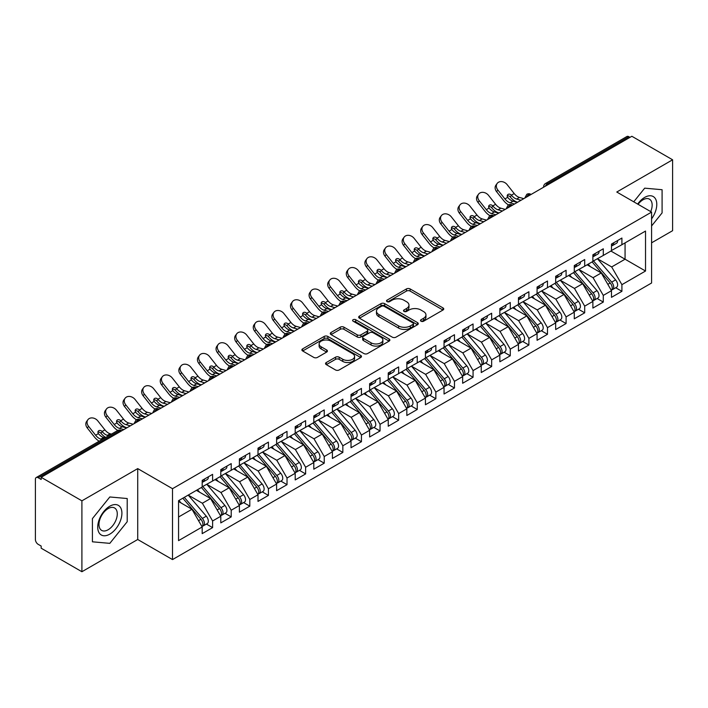 <?xml version="1.0" encoding="UTF-8"?>
<svg xmlns="http://www.w3.org/2000/svg" width="708" height="708" viewBox="0 0 708 708"><rect width="100%" height="100%" fill="white"/><g stroke="black" fill="none" stroke-linecap="round" stroke-linejoin="round"><path stroke-width="1.06" d="M421.03 321.22A1.805 1.044 0 0 0 423.588 321.22L442.987 310.016A2.584 1.487 0 0 0 443.748 308.962A2.584 1.487 0 0 0 442.987 307.909L410.118 288.926A2.584 1.487 0 0 0 406.463 288.926L387.064 300.13A1.805 1.044 0 0 0 386.533 300.865A1.805 1.044 0 0 0 387.064 301.608A1.805 1.044 0 0 0 389.621 301.608L392.126 300.157A8.266 4.77 0 0 1 403.817 300.157L406.56 301.741A8.266 4.77 0 0 1 408.976 305.113A8.266 4.77 0 0 1 406.56 308.484L404.047 309.936A1.805 1.044 0 0 0 403.516 310.67A1.805 1.044 0 0 0 404.047 311.414A1.805 1.044 0 0 0 406.604 311.414L409.109 309.962A8.266 4.77 0 0 1 420.8 309.962L423.543 311.547A8.266 4.77 0 0 1 425.959 314.918A8.266 4.77 0 0 1 423.543 318.29L421.03 319.742A1.805 1.044 0 0 0 420.499 320.476A1.805 1.044 0 0 0 421.03 321.22L421.03 319.742M326.299 362.523A2.584 1.487 0 0 0 325.538 363.576A2.584 1.487 0 0 0 326.299 364.629L335.521 369.957A2.584 1.487 0 0 0 339.167 369.957L360.717 357.513A2.584 1.487 0 0 0 361.478 356.46A2.584 1.487 0 0 0 360.717 355.398L327.848 336.424A2.584 1.487 0 0 0 324.193 336.424L302.652 348.867A2.584 1.487 0 0 0 301.891 349.92A2.584 1.487 0 0 0 302.652 350.973L313.786 357.407A2.584 1.487 0 0 0 317.441 357.407L326.662 352.08A2.584 1.487 0 0 0 327.415 351.026A2.584 1.487 0 0 0 326.662 349.973L321.14 346.787A6.912 3.991 0 0 1 319.113 343.964A6.912 3.991 0 0 1 323.379 340.283A6.912 3.991 0 0 1 330.91 341.141L352.549 353.637A6.912 3.991 0 0 1 354.575 356.46A6.912 3.991 0 0 1 350.31 360.142A6.912 3.991 0 0 1 342.778 359.275L339.167 357.195A2.584 1.487 0 0 0 335.521 357.195L326.299 362.523L326.299 364.629M651.581 242.826L672.6 230.693L672.6 159.796L631.855 136.272L41.17 477.307L41.17 479.458L38.188 477.741A3.947 2.274 -120 0 0 36.214 477.546A3.947 2.274 -120 0 0 35.4 479.351L35.4 539.496A3.947 2.274 -120 0 0 38.188 544.337L41.17 546.054L41.17 548.204L81.907 571.728L137.724 539.496L172.513 559.585L172.513 488.697L137.724 468.608L81.907 500.83L41.17 477.307M672.6 159.796L616.783 192.027L651.581 212.108L172.513 488.697M392.312 337.167A2.584 1.487 0 0 0 395.967 337.167L417.516 324.724A2.584 1.487 0 0 0 418.269 323.671A2.584 1.487 0 0 0 417.516 322.609L384.639 303.635A2.584 1.487 0 0 0 380.993 303.635L359.443 316.078A2.584 1.487 0 0 0 358.682 317.131A2.584 1.487 0 0 0 359.443 318.184L392.312 337.167M353.867 321.609A1.805 1.044 0 0 1 355.699 321.866L355.699 319.715L389.117 339.008A2.584 1.487 0 0 1 389.869 340.061A2.584 1.487 0 0 1 389.117 341.114L367.567 353.558A2.584 1.487 0 0 1 363.912 353.558L331.043 334.583L331.043 332.468A2.584 1.487 0 0 0 330.291 333.53A2.584 1.487 0 0 0 331.043 334.583M331.043 332.468L340.265 327.149A2.584 1.487 0 0 1 343.92 327.149L357.248 334.84A2.584 1.487 0 0 0 360.903 334.84L367.018 331.309A2.584 1.487 0 0 0 367.779 330.255A2.584 1.487 0 0 0 367.018 329.202L353.142 321.193A1.805 1.044 0 0 1 352.611 320.45A1.805 1.044 0 0 1 353.726 319.485A1.805 1.044 0 0 1 355.699 319.715M172.513 559.585L651.581 283.005L651.581 212.108M610.924 251.048L645.528 271.022L645.528 231.065L621.907 244.711L621.907 238.047L611.482 244.065L611.482 250.721L603.296 255.446L603.296 248.791L592.879 254.809L592.879 261.464L584.693 266.19L584.693 259.535L574.276 265.544L574.276 272.208L566.09 276.934L566.09 270.27L555.674 276.288L555.674 282.943L547.488 287.669L547.488 281.014L537.071 287.032L537.071 293.687L528.885 298.413L528.885 291.758L518.46 297.767L518.46 304.431L510.273 309.157L510.273 302.493L499.857 308.511L499.857 315.166L491.671 319.901L491.671 313.237L481.254 319.255L481.254 325.91L473.068 330.636L473.068 323.981L462.651 329.99L462.651 336.654L454.465 341.38L454.465 334.716L444.049 340.734L444.049 347.398L435.863 352.124L435.863 345.46L425.437 351.478L425.437 358.133L417.251 362.859L417.251 356.204L406.834 362.213L406.834 368.877L398.648 373.603L398.648 366.939L388.232 372.957L388.232 379.621L380.046 384.347L380.046 377.683L369.629 383.701L369.629 390.356L361.443 395.082L361.443 388.426L351.026 394.436L351.026 401.1L342.84 405.826L342.84 399.17L332.415 405.18L332.415 411.844L324.229 416.57L324.229 409.905L313.812 415.923L313.812 422.579L305.626 427.305L305.626 420.649L295.209 426.667L295.209 433.323L287.023 438.048L287.023 431.393L276.607 437.402L276.607 444.066L268.421 448.792L268.421 442.128L258.004 448.146L258.004 454.801L249.818 459.527L249.818 452.872L239.401 458.89L239.401 465.545L231.215 470.271L231.215 463.616L220.79 469.625L220.79 476.289L212.604 481.015L212.604 474.351L202.187 480.369L202.187 487.024L178.558 500.671L178.558 540.629L202.187 526.982L191.957 509.264L178.558 501.53M645.528 271.022L621.907 284.669L611.668 266.943L597.534 258.783M615.721 287.758L621.907 291.324L621.907 284.669M621.907 291.324L611.482 297.342L611.482 290.678L603.296 295.404L593.065 277.686L578.923 269.518L596.986 290.616L593.083 292.873A5.266 3.036 60 0 1 595.109 297.873A5.266 3.036 60 0 1 594.021 300.281A5.266 3.036 60 0 1 593.171 300.528M597.118 298.493L603.296 302.068L603.296 295.404M603.296 302.068L592.879 308.086L592.879 301.422L584.693 306.148L574.462 288.421L560.32 280.262M578.507 309.237L584.693 312.812L584.693 306.148M584.693 312.812L574.276 318.821L574.276 312.166L566.09 316.892L555.86 299.165L541.717 291.006M559.904 319.981L566.09 323.547L566.09 316.892M566.09 323.547L555.674 329.565L555.674 322.901L547.488 327.627L537.257 309.909L523.115 301.741M541.301 330.724L547.488 334.291L547.488 327.627M547.488 334.291L537.071 340.309L537.071 333.645L528.885 338.371L518.645 320.653L504.512 312.485L522.575 333.583L518.663 335.84A5.266 3.036 60 0 1 520.699 340.84A5.266 3.036 60 0 1 519.601 343.247A5.266 3.036 60 0 1 518.752 343.486M522.699 341.46L528.885 345.035L528.885 338.371M528.885 345.035L518.46 351.044L518.46 344.389L510.273 349.115L500.043 331.388L485.9 323.229M504.096 352.203L510.273 355.77L510.273 349.115M510.273 355.77L499.857 361.788L499.857 355.124L491.671 359.85L481.44 342.132L467.298 333.964M485.484 362.947L491.671 366.514L491.671 359.85M491.671 366.514L481.254 372.532L481.254 365.868L473.068 370.594L462.837 352.876L448.695 344.707M466.882 373.682L473.068 377.258L473.068 370.594M473.068 377.258L462.651 383.267L462.651 376.612L454.465 381.338L444.235 363.611L430.092 355.451M448.279 384.426L454.465 387.993L454.465 381.338M454.465 387.993L444.049 394.011L444.049 387.356L435.863 392.082L425.623 374.355L411.49 366.195L429.552 387.285L425.641 389.542A5.266 3.036 60 0 1 427.676 394.542A5.266 3.036 60 0 1 426.588 396.949A5.266 3.036 60 0 1 425.729 397.197M429.676 395.17L435.863 398.737L435.863 392.082M435.863 398.737L425.437 404.755L425.437 398.091L417.251 402.817L407.02 385.099L392.887 376.93M411.074 405.905L417.251 409.481L417.251 402.817M417.251 409.481L406.834 415.49L406.834 408.835L398.648 413.56L388.418 395.834L374.275 387.674L392.338 408.773L388.435 411.021A5.266 3.036 60 0 1 390.462 416.03A5.266 3.036 60 0 1 389.373 418.437A5.266 3.036 60 0 1 388.524 418.676M392.471 416.649L398.648 420.216L398.648 413.56M398.648 420.216L388.232 426.234L388.232 419.579L380.046 424.304L369.815 406.578L355.673 398.418M373.859 427.393L380.046 430.96L380.046 424.304M380.046 430.96L369.629 436.978L369.629 430.314L361.443 435.039L351.212 417.322L337.07 409.153M355.257 438.128L361.443 441.704L361.443 435.039M361.443 441.704L351.026 447.713L351.026 441.057L342.84 445.783L332.601 428.057L318.467 419.897M336.654 448.872L342.84 452.439L342.84 445.783M342.84 452.439L332.415 458.457L332.415 451.801L324.229 456.527L313.998 438.801L299.865 430.641M318.051 459.616L324.229 463.182L324.229 456.527M324.229 463.182L313.812 469.2L313.812 462.536L305.626 467.262L295.395 449.545L281.253 441.376L299.316 462.474L295.413 464.731A5.266 3.036 60 0 1 297.44 469.731A5.266 3.036 60 0 1 296.351 472.139A5.266 3.036 60 0 1 295.501 472.386M299.449 470.351L305.626 473.926L305.626 467.262M305.626 473.926L295.209 479.944L295.209 473.28L287.023 478.006L276.793 460.28L262.65 452.12M280.837 481.095L287.023 484.67L287.023 478.006M287.023 484.67L276.607 490.679L276.607 484.024L268.421 488.75L258.19 471.024L244.048 462.864L262.11 483.953L258.199 486.21A5.266 3.036 60 0 1 260.234 491.21A5.266 3.036 60 0 1 259.146 493.626A5.266 3.036 60 0 1 258.296 493.865M262.234 491.839L268.421 495.405L268.421 488.75M268.421 495.405L258.004 501.423L258.004 494.759L249.818 499.485L239.587 481.767L225.445 473.599M243.632 502.583L249.818 506.149L249.818 499.485M249.818 506.149L239.401 512.167L239.401 505.503L231.215 510.229L220.976 492.511L206.842 484.343L224.896 505.441L220.993 507.698A5.266 3.036 60 0 1 223.029 512.698A5.266 3.036 60 0 1 221.931 515.105A5.266 3.036 60 0 1 221.082 515.344M225.029 513.318L231.215 516.893L231.215 510.229M231.215 516.893L220.79 522.902L220.79 516.247L212.604 520.973L202.373 503.246L188.231 495.087M206.426 524.062L212.604 527.628L212.604 520.973M212.604 527.628L202.187 533.646L202.187 526.982M202.187 486.812L212.604 481.015M178.558 516.999L191.957 509.264M220.79 476.077L231.215 470.271M202.373 503.246L210.559 498.52L196.417 490.361M220.79 516.247L210.559 498.52M239.401 465.333L249.818 459.527M220.976 492.511L229.162 487.777L215.028 479.617M239.401 505.503L229.162 487.777M258.004 454.589L268.421 448.792M239.587 481.767L247.765 477.042L233.631 468.873M258.004 494.759L247.765 477.042M276.607 443.845L287.023 438.048M258.19 471.024L266.376 466.298L252.234 458.138M276.607 484.024L266.376 466.298M295.209 433.11L305.626 427.305M276.793 460.28L284.979 455.554L270.837 447.394M295.209 473.28L284.979 455.554M313.812 422.366L324.229 416.57M295.395 449.545L303.582 444.819L289.439 436.65M313.812 462.536L303.582 444.819M332.415 411.622L342.84 405.826M313.998 438.801L322.184 434.075L308.051 425.915M332.415 451.801L322.184 434.075M351.026 400.887L361.443 395.082M332.601 428.057L340.787 423.331L326.654 415.171M351.026 441.057L340.787 423.331M369.629 390.143L380.046 384.347M351.212 417.322L359.399 412.596L345.256 404.427M369.629 430.314L359.399 412.596M388.232 379.399L398.648 373.603M369.815 406.578L378.001 401.852L363.859 393.692M388.232 419.579L378.001 401.852M406.834 368.664L417.251 362.859M388.418 395.834L396.604 391.108L382.462 382.948M406.834 408.835L396.604 391.108M425.437 357.921L435.863 352.124M407.02 385.099L415.207 380.373L401.073 372.204M425.437 398.091L415.207 380.373M444.049 347.177L454.465 341.38M425.623 374.355L433.809 369.629L419.676 361.469M444.049 387.356L433.809 369.629M462.651 336.442L473.068 330.636M444.235 363.611L452.421 358.885L438.279 350.726M462.651 376.612L452.421 358.885M481.254 325.698L491.671 319.901M462.837 352.876L471.024 348.15L456.881 339.982M481.254 365.868L471.024 348.15M499.857 314.954L510.273 309.157M481.44 342.132L489.626 337.406L475.484 329.238M499.857 355.124L489.626 337.406M518.46 304.219L528.885 298.413M500.043 331.388L508.229 326.662L494.087 318.503M518.46 344.389L508.229 326.662M537.071 293.475L547.488 287.669M518.645 320.653L526.832 315.918L512.698 307.759M537.071 333.645L526.832 315.918M555.674 282.731L566.09 276.934M537.257 309.909L545.443 305.183L531.301 297.015M555.674 322.901L545.443 305.183M574.276 271.987L584.693 266.19M555.86 299.165L564.046 294.44L549.904 286.28M574.276 312.166L564.046 294.44M592.879 261.252L603.296 255.446M574.462 288.421L582.649 283.696L568.506 275.536M592.879 301.422L582.649 283.696M629.996 137.352L628.881 136.706L547.532 183.673L548.647 184.319M545.302 186.248A3.947 2.274 120 0 1 547.532 183.673A3.947 2.274 60 0 0 545.558 183.478L626.907 136.511A3.947 2.274 60 0 1 628.881 136.706M611.482 250.508L621.907 244.711M611.668 266.943L625.067 259.208L625.067 242.879L645.528 231.065M593.065 277.686L601.251 272.961L587.109 264.792M611.482 290.678L601.251 272.961M81.907 500.83L81.907 571.728M644.696 188.16L633.731 201.807L644.696 188.16L662.086 189.717L644.696 188.16M662.086 212.913L662.086 189.717L662.086 212.913L651.581 225.985L662.086 212.913M137.724 539.496L137.724 468.608M127.21 521.716L127.21 498.529L109.82 496.972L92.421 518.61L92.421 541.806L109.82 543.355L127.21 521.716L109.82 543.355L92.421 541.806L92.421 518.61L109.82 496.972L127.21 498.529L127.21 521.716M529.947 195.107L528.832 194.47A3.947 2.274 -120 0 0 526.858 194.275A3.947 2.274 -120 0 0 526.814 194.302L524.982 197.638A3.947 2.274 0 0 0 525.017 197.957M511.344 205.851L510.229 205.205A3.947 2.274 -120 0 0 508.255 205.01A3.947 2.274 -120 0 0 508.211 205.037L506.379 208.373A3.947 2.274 0 0 0 506.415 208.701M492.741 216.595L491.626 215.949A3.947 2.274 -120 0 0 489.653 215.754A3.947 2.274 -120 0 0 489.609 215.781L487.768 219.117A3.947 2.274 0 0 0 487.812 219.445M474.139 227.339L473.024 226.693A3.947 2.274 -120 0 0 471.05 226.498A3.947 2.274 -120 0 0 471.006 226.525L469.165 229.861A3.947 2.274 0 0 0 469.209 230.18M455.536 238.074L454.421 237.428A3.947 2.274 -120 0 0 452.447 237.233A3.947 2.274 -120 0 0 452.394 237.26L450.562 240.596A3.947 2.274 0 0 0 450.598 240.924M436.933 248.818L435.809 248.172A3.947 2.274 -120 0 0 433.836 247.977A3.947 2.274 -120 0 0 433.792 248.004L431.96 251.34A3.947 2.274 0 0 0 431.995 251.667M418.322 259.562L417.207 258.916A3.947 2.274 -120 0 0 415.233 258.721A3.947 2.274 -120 0 0 415.189 258.747L413.357 262.084A3.947 2.274 0 0 0 413.392 262.402M399.719 270.297L398.604 269.651A3.947 2.274 -120 0 0 396.63 269.456A3.947 2.274 -120 0 0 396.586 269.491L394.745 272.819A3.947 2.274 0 0 0 394.79 273.146M381.116 281.041L380.001 280.395A3.947 2.274 -120 0 0 378.028 280.2A3.947 2.274 -120 0 0 377.984 280.226L376.143 283.563A3.947 2.274 0 0 0 376.187 283.89M362.514 291.784L361.399 291.138A3.947 2.274 -120 0 0 359.425 290.944A3.947 2.274 -120 0 0 359.372 290.97L357.54 294.307A3.947 2.274 0 0 0 357.584 294.625M343.911 302.52L342.787 301.882A3.947 2.274 -120 0 0 340.814 301.679A3.947 2.274 -120 0 0 340.769 301.714L338.937 305.042A3.947 2.274 0 0 0 338.973 305.369M325.299 313.263L324.184 312.617A3.947 2.274 -120 0 0 322.211 312.423A3.947 2.274 -120 0 0 322.167 312.449L320.335 315.786A3.947 2.274 0 0 0 320.37 316.113M306.697 324.007L305.582 323.361A3.947 2.274 -120 0 0 303.608 323.167A3.947 2.274 -120 0 0 303.564 323.193L301.723 326.53A3.947 2.274 0 0 0 301.767 326.848M288.094 334.742L286.979 334.105A3.947 2.274 -120 0 0 285.005 333.911A3.947 2.274 -120 0 0 284.961 333.937L283.12 337.274A3.947 2.274 0 0 0 283.165 337.592M269.491 345.486L268.376 344.84A3.947 2.274 -120 0 0 266.403 344.646A3.947 2.274 -120 0 0 266.358 344.672L264.518 348.009A3.947 2.274 0 0 0 264.562 348.336M250.889 356.23L249.765 355.584A3.947 2.274 -120 0 0 247.8 355.389A3.947 2.274 -120 0 0 247.747 355.416L245.915 358.752A3.947 2.274 0 0 0 245.95 359.071M232.277 366.965L231.162 366.328A3.947 2.274 -120 0 0 229.188 366.133A3.947 2.274 -120 0 0 229.144 366.16L227.312 369.496A3.947 2.274 0 0 0 227.348 369.815M213.674 377.709L212.559 377.063A3.947 2.274 -120 0 0 210.586 376.868A3.947 2.274 -120 0 0 210.542 376.895L208.701 380.231A3.947 2.274 0 0 0 208.745 380.559M195.072 388.453L193.957 387.807A3.947 2.274 -120 0 0 191.983 387.612A3.947 2.274 -120 0 0 191.939 387.639L190.098 390.975A3.947 2.274 0 0 0 190.142 391.303M176.469 399.197L175.354 398.551A3.947 2.274 -120 0 0 173.38 398.356A3.947 2.274 -120 0 0 173.336 398.383L171.495 401.719A3.947 2.274 0 0 0 171.54 402.038M157.866 409.932L156.751 409.286A3.947 2.274 -120 0 0 154.778 409.091A3.947 2.274 -120 0 0 154.725 409.118L152.893 412.454A3.947 2.274 0 0 0 152.928 412.782M139.255 420.676L138.14 420.03A3.947 2.274 -120 0 0 136.166 419.835A3.947 2.274 -120 0 0 136.122 419.862L134.29 423.198A3.947 2.274 0 0 0 134.325 423.526M421.747 321.467L423.543 320.441A8.266 4.77 0 0 0 425.959 317.069L425.959 314.918M408.976 305.113L408.976 307.263A8.266 4.77 0 0 1 406.56 310.635L404.764 311.67M442.951 310.033L410.118 291.077A2.584 1.487 0 0 0 406.463 291.077L387.78 301.865M417.481 324.742L384.639 305.785A2.584 1.487 0 0 0 380.993 305.785L359.478 318.202M412.95 324.406A1.805 1.044 0 0 0 413.481 323.671A1.805 1.044 0 0 0 412.95 322.928L384.09 306.272A1.805 1.044 0 0 0 381.541 306.272L378.886 307.803A8.266 4.77 0 0 0 376.47 311.175A8.266 4.77 0 0 0 378.886 314.547L398.613 325.937A8.266 4.77 0 0 0 410.304 325.937L412.95 324.406L412.95 326.556A1.805 1.044 0 0 0 413.481 325.813L413.481 323.671M376.47 311.175L376.47 313.325A8.266 4.77 0 0 0 378.886 316.697L378.886 314.547M412.95 326.556L410.304 328.087A8.266 4.77 0 0 1 398.613 328.087L378.886 316.697M331.079 334.601L340.265 329.3L340.265 327.149M367.779 330.255L367.779 332.406A2.584 1.487 0 0 1 367.018 333.459L360.903 336.99A2.584 1.487 0 0 1 357.248 336.99L343.92 329.3A2.584 1.487 0 0 0 340.265 329.3M355.699 321.866L389.081 341.132M371.081 342.831A6.912 3.991 0 0 0 378.612 343.699A6.912 3.991 0 0 0 382.878 340.008A6.912 3.991 0 0 0 380.851 337.185L373.231 332.787A2.584 1.487 0 0 0 369.576 332.787L363.461 336.318A2.584 1.487 0 0 0 362.7 337.371A2.584 1.487 0 0 0 363.461 338.424L371.081 342.831L371.081 344.982A6.912 3.991 0 0 0 378.612 345.84A6.912 3.991 0 0 0 382.878 342.159L382.878 340.008M362.7 337.371L362.7 339.521A2.584 1.487 0 0 0 363.461 340.575L363.461 338.424M371.081 344.982L363.461 340.575M354.575 356.46L354.575 358.602A6.912 3.991 0 0 1 350.31 362.292A6.912 3.991 0 0 1 342.778 361.425L339.167 359.345A2.584 1.487 0 0 0 335.521 359.345L326.335 364.647M319.113 343.964L319.113 346.115A6.912 3.991 0 0 0 321.14 348.929L321.14 346.787M326.627 352.097L321.14 348.929M360.682 357.531L327.848 338.574A2.584 1.487 0 0 0 324.193 338.574L302.679 350.991L302.652 348.867M593.596 261.048L611.685 282.129A5.266 3.036 60 0 1 613.721 287.129A5.266 3.036 60 0 1 612.624 289.537L616.535 287.289A5.266 3.036 -120 0 0 617.624 284.873A5.266 3.036 -120 0 0 615.588 279.872L597.508 258.792M612.624 289.537A5.266 3.036 60 0 1 611.774 289.784M592.109 261.907L610.199 282.988A5.266 3.036 60 0 1 612.225 287.988A5.266 3.036 60 0 1 611.269 290.315M590.348 266.659L588.206 264.164M611.482 246.11A5.266 3.036 -120 0 0 612.225 243.959A5.266 3.036 -120 0 0 612.216 243.641M611.774 245.756A5.266 3.036 -120 0 0 612.624 245.508A5.266 3.036 -120 0 0 613.721 243.101A5.266 3.036 -120 0 0 613.703 242.782M617.615 240.525A5.266 3.036 60 0 1 617.624 240.844A5.266 3.036 60 0 1 616.535 243.251L612.624 245.508M496.6 191.691A6.576 5.204 -143.8 0 1 495.945 185.124L497.175 183.434A6.576 5.204 36.2 0 0 497.839 190.001L496.6 191.691L503.671 200.612A13.151 7.593 -120 0 0 508.477 204.895M523.823 198.656L519.451 197.444A9.735 5.62 60 0 1 514.203 193.549L507.14 184.629A6.576 5.204 36.2 0 0 497.175 183.434M517.309 202.408L512.937 201.196A9.735 5.62 -120 0 1 507.831 197.479L507.698 197.311A2.628 2.08 -143.8 0 1 507.565 194.85A2.628 2.08 -143.8 0 1 508.087 194.39A2.628 2.08 -143.8 0 1 511.406 195.169L511.548 195.328A9.735 5.62 -120 0 0 516.654 199.054L519.451 197.444M514.512 204.019L510.149 202.807A9.735 5.62 60 0 1 504.901 198.921L497.839 190.001M521.026 200.267L516.654 199.054M511.548 195.328L510.176 196.859A2.628 2.08 36.2 0 0 507.229 195.904M510.309 197.019A13.151 7.593 -120 0 0 517.265 202.107L517.654 202.214M594.021 300.281L597.933 298.024A5.266 3.036 -120 0 0 599.021 295.617A5.266 3.036 -120 0 0 596.986 290.616M573.507 272.651L591.596 293.731A5.266 3.036 60 0 1 593.623 298.732A5.266 3.036 60 0 1 592.667 301.059M571.745 277.403L569.604 274.908M574.993 271.792L593.083 292.873M556.391 282.527L574.48 303.617A5.266 3.036 60 0 1 576.507 308.617A5.266 3.036 60 0 1 575.418 311.024L579.33 308.768A5.266 3.036 -120 0 0 580.418 306.36A5.266 3.036 -120 0 0 578.383 301.36L560.302 280.279M575.418 311.024A5.266 3.036 60 0 1 574.569 311.263M554.904 283.395L572.984 304.475A5.266 3.036 60 0 1 575.02 309.476A5.266 3.036 60 0 1 574.064 311.794M553.143 288.147L550.992 285.643M537.788 293.271L555.869 314.352A5.266 3.036 60 0 1 557.904 319.352A5.266 3.036 60 0 1 556.815 321.768L560.718 319.512A5.266 3.036 -120 0 0 561.807 317.096A5.266 3.036 -120 0 0 559.78 312.095L541.691 291.015M556.815 321.768A5.266 3.036 60 0 1 555.966 322.007M536.301 294.13L554.382 315.21A5.266 3.036 60 0 1 556.417 320.211A5.266 3.036 60 0 1 555.461 322.538M534.54 298.891L532.389 296.386M519.185 304.015L537.266 325.096A5.266 3.036 60 0 1 539.301 330.096A5.266 3.036 60 0 1 538.213 332.503L542.116 330.247A5.266 3.036 -120 0 0 543.204 327.839A5.266 3.036 -120 0 0 541.178 322.839L523.088 301.758M538.213 332.503A5.266 3.036 60 0 1 537.354 332.751M517.698 304.874L535.779 325.954A5.266 3.036 60 0 1 537.815 330.955A5.266 3.036 60 0 1 536.859 333.282M515.928 309.626L513.787 307.13M592.879 256.854A5.266 3.036 -120 0 0 593.623 254.703A5.266 3.036 -120 0 0 593.614 254.384M593.171 256.5A5.266 3.036 -120 0 0 594.021 256.252A5.266 3.036 -120 0 0 595.109 253.845A5.266 3.036 -120 0 0 595.101 253.526M599.012 251.269A5.266 3.036 60 0 1 599.021 251.588A5.266 3.036 60 0 1 597.933 253.995L594.021 256.252M477.997 202.426A6.576 5.204 -143.8 0 1 477.342 195.859L478.573 194.169A6.576 5.204 36.2 0 0 479.236 200.745L477.997 202.426L485.06 211.356A13.151 7.593 -120 0 0 489.874 215.639M505.211 209.391L500.848 208.179A9.735 5.62 60 0 1 495.6 204.293L488.538 195.373A6.576 5.204 36.2 0 0 478.573 194.169M498.706 213.152L494.334 211.94A9.735 5.62 -120 0 1 489.219 208.223L489.095 208.046A2.628 2.08 -143.8 0 1 488.962 205.594A2.628 2.08 -143.8 0 1 489.485 205.125A2.628 2.08 -143.8 0 1 492.803 205.913L492.945 206.072A9.735 5.62 -120 0 0 498.051 209.789L500.848 208.179M495.91 214.763L491.547 213.55A9.735 5.62 60 0 1 486.299 209.665L479.236 200.745M502.423 211.002L498.051 209.789M492.945 206.072L491.564 207.594A2.628 2.08 36.2 0 0 488.626 206.648M491.706 207.763A13.151 7.593 -120 0 0 498.662 212.843L499.051 212.949M574.276 267.589A5.266 3.036 -120 0 0 575.02 265.447A5.266 3.036 -120 0 0 575.011 265.119M574.569 267.235A5.266 3.036 -120 0 0 575.418 266.996A5.266 3.036 -120 0 0 576.507 264.588A5.266 3.036 -120 0 0 576.498 264.261M580.41 262.004A5.266 3.036 60 0 1 580.418 262.332A5.266 3.036 60 0 1 579.33 264.739L575.418 266.996M459.395 213.17A6.576 5.204 -143.8 0 1 458.731 206.603L459.97 204.913A6.576 5.204 36.2 0 0 460.625 211.48L459.395 213.17L466.457 222.091A13.151 7.593 -120 0 0 471.271 226.374M486.608 220.135L482.236 218.922A9.735 5.62 60 0 1 476.997 215.037L469.926 206.108A6.576 5.204 36.2 0 0 459.97 204.913M480.095 223.896L475.732 222.684A9.735 5.62 -120 0 1 470.616 218.958L470.493 218.79A2.628 2.08 -143.8 0 1 470.351 216.338A2.628 2.08 -143.8 0 1 470.882 215.869A2.628 2.08 -143.8 0 1 474.201 216.648L474.342 216.816A9.735 5.62 -120 0 0 479.449 220.533L482.236 218.922M477.307 225.507L472.935 224.294A9.735 5.62 60 0 1 467.696 220.409L460.625 211.48M483.821 221.746L479.449 220.533M474.342 216.816L472.962 218.338A2.628 2.08 36.2 0 0 470.024 217.391M473.103 218.507A13.151 7.593 -120 0 0 480.059 223.586L480.44 223.693M555.674 278.332A5.266 3.036 -120 0 0 556.417 276.182A5.266 3.036 -120 0 0 556.408 275.863M555.966 277.978A5.266 3.036 -120 0 0 556.815 277.731A5.266 3.036 -120 0 0 557.904 275.324A5.266 3.036 -120 0 0 557.895 275.005M561.798 272.748A5.266 3.036 60 0 1 561.807 273.067A5.266 3.036 60 0 1 560.718 275.483L556.815 277.731M440.792 223.914A6.576 5.204 -143.8 0 1 440.128 217.347L441.367 215.657A6.576 5.204 36.2 0 0 442.022 222.224L440.792 223.914L447.854 232.835A13.151 7.593 -120 0 0 452.669 237.118M468.006 230.879L463.634 229.666A9.735 5.62 60 0 1 458.395 225.772L451.323 216.852A6.576 5.204 36.2 0 0 441.367 215.657M461.492 234.631L457.12 233.419A9.735 5.62 -120 0 1 452.014 229.702L451.89 229.534A2.628 2.08 -143.8 0 1 451.748 227.073A2.628 2.08 -143.8 0 1 452.27 226.613A2.628 2.08 -143.8 0 1 455.598 227.392L455.731 227.551A9.735 5.62 -120 0 0 460.846 231.277L463.634 229.666M458.704 236.242L454.332 235.029A9.735 5.62 60 0 1 449.084 231.144L442.022 222.224M465.218 232.489L460.846 231.277M455.731 227.551L454.359 229.082A2.628 2.08 36.2 0 0 451.421 228.135M454.501 229.242A13.151 7.593 -120 0 0 461.457 234.33L461.837 234.436M537.071 289.076A5.266 3.036 -120 0 0 537.815 286.926A5.266 3.036 -120 0 0 537.806 286.607M537.354 288.722A5.266 3.036 -120 0 0 538.213 288.475A5.266 3.036 -120 0 0 539.301 286.067A5.266 3.036 -120 0 0 539.292 285.749M543.195 283.492A5.266 3.036 60 0 1 543.204 283.811A5.266 3.036 60 0 1 542.116 286.218L538.213 288.475M422.18 234.649A6.576 5.204 -143.8 0 1 421.526 228.082L422.764 226.392A6.576 5.204 36.2 0 0 423.419 232.967L422.18 234.649L429.252 243.579A13.151 7.593 -120 0 0 434.057 247.862M449.403 241.614L445.031 240.401A9.735 5.62 60 0 1 439.783 236.516L432.721 227.595A6.576 5.204 36.2 0 0 422.764 226.392M442.889 245.375L438.517 244.163A9.735 5.62 -120 0 1 433.411 240.446L433.278 240.269A2.628 2.08 -143.8 0 1 433.146 237.817A2.628 2.08 -143.8 0 1 433.668 237.348A2.628 2.08 -143.8 0 1 436.986 238.136L437.128 238.295A9.735 5.62 -120 0 0 442.243 242.012L445.031 240.401M440.102 246.986L435.73 245.773A9.735 5.62 60 0 1 430.482 241.888L423.419 232.967M446.606 243.225L442.243 242.012M437.128 238.295L435.756 239.817A2.628 2.08 36.2 0 0 432.818 238.87M435.898 239.985A13.151 7.593 -120 0 0 442.845 245.065L443.235 245.18M651.581 218.861A17.098 9.877 120 0 0 656.236 200.532A17.098 9.877 120 0 0 644.696 197.39A17.098 9.877 120 0 0 637.651 204.072M650.714 211.612A12.948 7.478 120 0 0 649.475 199.169A12.948 7.478 120 0 0 642.997 199.806A12.948 7.478 120 0 0 638.067 204.311M109.82 534.133A17.098 9.877 120 0 0 121.909 513.185A17.098 9.877 120 0 0 109.82 506.202A17.098 9.877 120 0 0 97.722 527.15A17.098 9.877 120 0 0 109.82 534.133M108.12 529.761A12.948 7.478 120 0 0 116.581 518.345A12.948 7.478 120 0 0 114.599 507.972A12.948 7.478 120 0 0 108.12 508.618A12.948 7.478 120 0 0 99.66 520.026A12.948 7.478 120 0 0 101.651 530.398A12.948 7.478 120 0 0 108.12 529.761M519.601 343.247L523.513 340.99A5.266 3.036 -120 0 0 524.601 338.583A5.266 3.036 -120 0 0 522.575 333.583M499.087 315.618L517.176 336.698A5.266 3.036 60 0 1 519.203 341.699A5.266 3.036 60 0 1 518.247 344.017M497.326 320.37L495.184 317.865M500.583 314.759L518.663 335.84M518.46 299.811A5.266 3.036 -120 0 0 519.203 297.67A5.266 3.036 -120 0 0 519.194 297.342M518.752 299.457A5.266 3.036 -120 0 0 519.601 299.219A5.266 3.036 -120 0 0 520.699 296.811A5.266 3.036 -120 0 0 520.681 296.484M524.593 294.227A5.266 3.036 60 0 1 524.601 294.555A5.266 3.036 60 0 1 523.513 296.962L519.601 299.219M403.578 245.393A6.576 5.204 -143.8 0 1 402.923 238.826L404.153 237.136A6.576 5.204 36.2 0 0 404.817 243.702L403.578 245.393L410.649 254.314A13.151 7.593 -120 0 0 415.454 258.597M430.8 252.358L426.428 251.145A9.735 5.62 60 0 1 421.18 247.26L414.118 238.339A6.576 5.204 36.2 0 0 404.153 237.136M424.287 256.119L419.915 254.907A9.735 5.62 -120 0 1 414.808 251.181L414.676 251.013A2.628 2.08 -143.8 0 1 414.543 248.561A2.628 2.08 -143.8 0 1 415.065 248.092A2.628 2.08 -143.8 0 1 418.384 248.871L418.525 249.039A9.735 5.62 -120 0 0 423.641 252.756L426.428 251.145M421.49 257.73L417.127 256.517A9.735 5.62 60 0 1 411.879 252.632L404.817 243.702M428.004 253.968L423.641 252.756M418.525 249.039L417.154 250.561A2.628 2.08 36.2 0 0 414.207 249.614M417.286 250.729A13.151 7.593 -120 0 0 424.242 255.809L424.632 255.915M481.971 325.494L500.06 346.575A5.266 3.036 60 0 1 502.087 351.575A5.266 3.036 60 0 1 500.999 353.991L504.91 351.734A5.266 3.036 -120 0 0 505.999 349.327A5.266 3.036 -120 0 0 503.963 344.318L485.883 323.237M500.999 353.991A5.266 3.036 60 0 1 500.149 354.23M480.484 326.353L498.574 347.433A5.266 3.036 60 0 1 500.6 352.442A5.266 3.036 60 0 1 499.644 354.761M478.723 331.114L476.581 328.609M463.368 336.238L481.458 357.319A5.266 3.036 60 0 1 483.484 362.319A5.266 3.036 60 0 1 482.396 364.726L486.308 362.469A5.266 3.036 -120 0 0 487.396 360.062A5.266 3.036 -120 0 0 485.361 355.062L467.28 333.981M482.396 364.726A5.266 3.036 60 0 1 481.546 364.974M461.881 337.096L479.971 358.177A5.266 3.036 60 0 1 481.998 363.177A5.266 3.036 60 0 1 481.042 365.505M460.12 341.849L457.979 339.353M444.766 346.982L462.846 368.063A5.266 3.036 60 0 1 464.882 373.063A5.266 3.036 60 0 1 463.793 375.47L467.696 373.213A5.266 3.036 -120 0 0 468.793 370.806A5.266 3.036 -120 0 0 466.758 365.806L448.668 344.725M463.793 375.47A5.266 3.036 60 0 1 462.944 375.718M443.279 347.84L461.359 368.921A5.266 3.036 60 0 1 463.395 373.921A5.266 3.036 60 0 1 462.439 376.24M441.518 352.593L439.367 350.097M426.163 357.717L444.243 378.798A5.266 3.036 60 0 1 446.279 383.798A5.266 3.036 60 0 1 445.19 386.214L449.093 383.957A5.266 3.036 -120 0 0 450.182 381.55A5.266 3.036 -120 0 0 448.155 376.55L430.066 355.46M445.19 386.214A5.266 3.036 60 0 1 444.332 386.453M424.676 358.575L442.757 379.656A5.266 3.036 60 0 1 444.792 384.665A5.266 3.036 60 0 1 443.836 386.984M422.906 363.337L420.764 360.832M499.857 310.555A5.266 3.036 -120 0 0 500.6 308.405A5.266 3.036 -120 0 0 500.591 308.086M500.149 310.201A5.266 3.036 -120 0 0 500.999 309.954A5.266 3.036 -120 0 0 502.087 307.546A5.266 3.036 -120 0 0 502.078 307.228M505.99 304.971A5.266 3.036 60 0 1 505.999 305.29A5.266 3.036 60 0 1 504.91 307.706L500.999 309.954M384.975 256.137A6.576 5.204 -143.8 0 1 384.32 249.57L385.55 247.88A6.576 5.204 36.2 0 0 386.214 254.446L384.975 256.137L392.037 265.058A13.151 7.593 -120 0 0 396.852 269.341M412.189 263.102L407.826 261.889A9.735 5.62 60 0 1 402.578 257.995L395.515 249.074A6.576 5.204 36.2 0 0 385.55 247.88M405.684 266.854L401.312 265.642A9.735 5.62 -120 0 1 396.197 261.925L396.073 261.756A2.628 2.08 -143.8 0 1 395.94 259.296A2.628 2.08 -143.8 0 1 396.462 258.836A2.628 2.08 -143.8 0 1 399.781 259.615L399.923 259.774A9.735 5.62 -120 0 0 405.029 263.5L407.826 261.889M402.887 268.465L398.524 267.261A9.735 5.62 60 0 1 393.276 263.367L386.214 254.446M409.401 264.712L405.029 263.5M399.923 259.774L398.542 261.305A2.628 2.08 36.2 0 0 395.604 260.358M398.684 261.464A13.151 7.593 -120 0 0 405.64 266.553L406.029 266.659M481.254 321.299A5.266 3.036 -120 0 0 481.998 319.149A5.266 3.036 -120 0 0 481.989 318.83M481.546 320.945A5.266 3.036 -120 0 0 482.396 320.697A5.266 3.036 -120 0 0 483.484 318.29A5.266 3.036 -120 0 0 483.475 317.972M487.387 315.715A5.266 3.036 60 0 1 487.396 316.034A5.266 3.036 60 0 1 486.308 318.441L482.396 320.697M366.372 266.881A6.576 5.204 -143.8 0 1 365.717 260.305L366.948 258.624A6.576 5.204 36.2 0 0 367.602 265.19L366.372 266.881L373.435 275.801A13.151 7.593 -120 0 0 378.249 280.085M393.586 273.837L389.214 272.624A9.735 5.62 60 0 1 383.975 268.739L376.904 259.818A6.576 5.204 36.2 0 0 366.948 258.624M387.072 277.598L382.709 276.386A9.735 5.62 -120 0 1 377.594 272.668L377.47 272.5A2.628 2.08 -143.8 0 1 377.329 270.04A2.628 2.08 -143.8 0 1 377.86 269.571A2.628 2.08 -143.8 0 1 381.178 270.359L381.32 270.518A9.735 5.62 -120 0 0 386.426 274.235L389.214 272.624M384.285 279.209L379.913 277.996A9.735 5.62 60 0 1 374.674 274.111L367.602 265.19M390.798 275.447L386.426 274.235M381.32 270.518L379.939 272.04A2.628 2.08 36.2 0 0 377.001 271.093M380.081 272.208A13.151 7.593 -120 0 0 387.037 277.297L387.418 277.403M462.651 332.043A5.266 3.036 -120 0 0 463.395 329.893A5.266 3.036 -120 0 0 463.386 329.565M462.944 331.68A5.266 3.036 -120 0 0 463.793 331.441A5.266 3.036 -120 0 0 464.882 329.034A5.266 3.036 -120 0 0 464.873 328.707M468.776 326.459A5.266 3.036 60 0 1 468.793 326.777A5.266 3.036 60 0 1 467.696 329.185L463.793 331.441M347.77 277.616A6.576 5.204 -143.8 0 1 347.106 271.049L348.345 269.359A6.576 5.204 36.2 0 0 349 275.925L347.77 277.616L354.832 286.536A13.151 7.593 -120 0 0 359.646 290.82M374.983 284.581L370.611 283.368A9.735 5.62 60 0 1 365.372 279.483L358.301 270.562A6.576 5.204 36.2 0 0 348.345 269.359M368.47 288.342L364.107 287.129A9.735 5.62 -120 0 1 358.991 283.412L358.868 283.235A2.628 2.08 -143.8 0 1 358.726 280.784A2.628 2.08 -143.8 0 1 359.248 280.315A2.628 2.08 -143.8 0 1 362.576 281.094L362.708 281.262A9.735 5.62 -120 0 0 367.824 284.979L370.611 283.368M365.682 289.953L361.31 288.74A9.735 5.62 60 0 1 356.071 284.855L349 275.925M372.196 286.191L367.824 284.979M362.708 281.262L361.337 282.784A2.628 2.08 36.2 0 0 358.398 281.837M361.478 282.952A13.151 7.593 -120 0 0 368.434 288.032L368.815 288.138M444.049 342.778A5.266 3.036 -120 0 0 444.792 340.628A5.266 3.036 -120 0 0 444.783 340.309M444.332 342.424A5.266 3.036 -120 0 0 445.19 342.185A5.266 3.036 -120 0 0 446.279 339.769A5.266 3.036 -120 0 0 446.27 339.451M450.173 337.194A5.266 3.036 60 0 1 450.182 337.512A5.266 3.036 60 0 1 449.093 339.929L445.19 342.185M329.158 288.36A6.576 5.204 -143.8 0 1 328.503 281.793L329.742 280.103A6.576 5.204 36.2 0 0 330.397 286.669L329.158 288.36L336.229 297.28A13.151 7.593 -120 0 0 341.035 301.564M356.381 295.325L352.009 294.112A9.735 5.62 60 0 1 346.761 290.227L339.698 281.297A6.576 5.204 36.2 0 0 329.742 280.103M349.867 299.086L345.495 297.873A9.735 5.62 -120 0 1 340.389 294.147L340.256 293.979A2.628 2.08 -143.8 0 1 340.123 291.528A2.628 2.08 -143.8 0 1 340.645 291.059A2.628 2.08 -143.8 0 1 343.964 291.838L344.106 292.006A9.735 5.62 -120 0 0 349.221 295.723L352.009 294.112M347.079 300.696L342.707 299.484A9.735 5.62 60 0 1 337.459 295.59L330.397 286.669M353.584 296.935L349.221 295.723M344.106 292.006L342.734 293.528A2.628 2.08 36.2 0 0 339.796 292.581M342.876 293.687A13.151 7.593 -120 0 0 349.823 298.776L350.212 298.882M426.588 396.949L430.491 394.692A5.266 3.036 -120 0 0 431.579 392.285A5.266 3.036 -120 0 0 429.552 387.285M406.065 369.319L424.154 390.4A5.266 3.036 60 0 1 426.181 395.4A5.266 3.036 60 0 1 425.225 397.728M404.303 374.072L402.162 371.576M407.56 368.461L425.641 389.542M388.949 379.205L407.038 400.286A5.266 3.036 60 0 1 409.065 405.286A5.266 3.036 60 0 1 407.976 407.693L411.888 405.436A5.266 3.036 -120 0 0 412.976 403.029A5.266 3.036 -120 0 0 410.941 398.029L392.86 376.948M407.976 407.693A5.266 3.036 60 0 1 407.127 407.941M387.462 380.063L405.551 401.144A5.266 3.036 60 0 1 407.578 406.144A5.266 3.036 60 0 1 406.622 408.463M385.701 384.816L383.559 382.32M389.373 418.437L393.285 416.18A5.266 3.036 -120 0 0 394.374 413.773A5.266 3.036 -120 0 0 392.338 408.773M368.859 390.798L386.949 411.888A5.266 3.036 60 0 1 388.975 416.888A5.266 3.036 60 0 1 388.019 419.207M367.098 395.56L364.956 393.055M370.346 389.94L388.435 411.021M351.743 400.684L369.833 421.764A5.266 3.036 60 0 1 371.859 426.765A5.266 3.036 60 0 1 370.771 429.172L374.674 426.924A5.266 3.036 -120 0 0 375.771 424.508A5.266 3.036 -120 0 0 373.736 419.508L355.646 398.427M370.771 429.172A5.266 3.036 60 0 1 369.921 429.42M350.256 401.542L368.337 422.623A5.266 3.036 60 0 1 370.373 427.623A5.266 3.036 60 0 1 369.417 429.951M348.495 406.295L346.345 403.799M333.141 411.428L351.221 432.508A5.266 3.036 60 0 1 353.257 437.509A5.266 3.036 60 0 1 352.168 439.916L356.071 437.659A5.266 3.036 -120 0 0 357.159 435.252A5.266 3.036 -120 0 0 355.133 430.252L337.043 409.171M352.168 439.916A5.266 3.036 60 0 1 351.318 440.164M331.654 412.286L349.734 433.367A5.266 3.036 60 0 1 351.77 438.367A5.266 3.036 60 0 1 350.814 440.695M329.884 417.039L327.742 414.543M425.437 353.522A5.266 3.036 -120 0 0 426.181 351.372A5.266 3.036 -120 0 0 426.172 351.053M425.729 353.168A5.266 3.036 -120 0 0 426.588 352.92A5.266 3.036 -120 0 0 427.676 350.513A5.266 3.036 -120 0 0 427.667 350.195M431.57 347.938A5.266 3.036 60 0 1 431.579 348.256A5.266 3.036 60 0 1 430.491 350.664L426.588 352.92M310.555 299.103A6.576 5.204 -143.8 0 1 309.9 292.528L311.131 290.846A6.576 5.204 36.2 0 0 311.794 297.413L310.555 299.103L317.626 308.024A13.151 7.593 -120 0 0 322.432 312.308M337.778 306.06L333.406 304.847A9.735 5.62 60 0 1 328.158 300.962L321.096 292.041A6.576 5.204 36.2 0 0 311.131 290.846M331.264 309.821L326.892 308.608A9.735 5.62 -120 0 1 321.786 304.891L321.653 304.723A2.628 2.08 -143.8 0 1 321.521 302.263A2.628 2.08 -143.8 0 1 322.043 301.794A2.628 2.08 -143.8 0 1 325.361 302.582L325.503 302.741A9.735 5.62 -120 0 0 330.618 306.467L333.406 304.847M328.477 311.431L324.105 310.219A9.735 5.62 60 0 1 318.857 306.334L311.794 297.413M334.981 307.67L330.618 306.467M325.503 302.741L324.131 304.263A2.628 2.08 36.2 0 0 321.193 303.316M324.273 304.431A13.151 7.593 -120 0 0 331.22 309.52L331.609 309.626M406.834 364.266A5.266 3.036 -120 0 0 407.578 362.115A5.266 3.036 -120 0 0 407.569 361.797M407.127 363.903A5.266 3.036 -120 0 0 407.976 363.664A5.266 3.036 -120 0 0 409.065 361.257A5.266 3.036 -120 0 0 409.056 360.93M412.968 358.682A5.266 3.036 60 0 1 412.976 359A5.266 3.036 60 0 1 411.888 361.407L407.976 363.664M291.953 309.839A6.576 5.204 -143.8 0 1 291.298 303.272L292.528 301.581A6.576 5.204 36.2 0 0 293.192 308.148L291.953 309.839L299.015 318.768A13.151 7.593 -120 0 0 303.829 323.043M319.166 316.803L314.803 315.591A9.735 5.62 60 0 1 309.555 311.706L302.493 302.785A6.576 5.204 36.2 0 0 292.528 301.581M312.662 320.565L308.29 319.352A9.735 5.62 -120 0 1 303.174 315.635L303.051 315.458A2.628 2.08 -143.8 0 1 302.918 313.007A2.628 2.08 -143.8 0 1 303.44 312.538A2.628 2.08 -143.8 0 1 306.759 313.317L306.9 313.485A9.735 5.62 -120 0 0 312.007 317.202L314.803 315.591M309.865 322.175L305.502 320.963A9.735 5.62 60 0 1 300.254 317.078L293.192 308.148M316.379 318.414L312.007 317.202M306.9 313.485L305.52 315.007A2.628 2.08 36.2 0 0 302.582 314.06M305.661 315.175A13.151 7.593 -120 0 0 312.617 320.255L313.007 320.361M388.232 375.001A5.266 3.036 -120 0 0 388.975 372.859A5.266 3.036 -120 0 0 388.966 372.532M388.524 374.647A5.266 3.036 -120 0 0 389.373 374.408A5.266 3.036 -120 0 0 390.462 371.992A5.266 3.036 -120 0 0 390.453 371.673M394.365 369.417A5.266 3.036 60 0 1 394.374 369.744A5.266 3.036 60 0 1 393.285 372.151L389.373 374.408M273.35 320.582A6.576 5.204 -143.8 0 1 272.695 314.016L273.925 312.325A6.576 5.204 36.2 0 0 274.58 318.892L273.35 320.582L280.412 329.503A13.151 7.593 -120 0 0 285.227 333.787M300.564 327.547L296.201 326.335A9.735 5.62 60 0 1 290.953 322.45L283.89 313.52A6.576 5.204 36.2 0 0 273.925 312.325M294.05 331.309L289.687 330.096A9.735 5.62 -120 0 1 284.572 326.37L284.448 326.202A2.628 2.08 -143.8 0 1 284.306 323.751A2.628 2.08 -143.8 0 1 284.837 323.282A2.628 2.08 -143.8 0 1 288.156 324.06L288.298 324.229A9.735 5.62 -120 0 0 293.404 327.946L296.201 326.335M291.262 332.919L286.89 331.707A9.735 5.62 60 0 1 281.651 327.813L274.58 318.892M297.776 329.158L293.404 327.946M288.298 324.229L286.917 325.751A2.628 2.08 36.2 0 0 283.979 324.804M287.059 325.91A13.151 7.593 -120 0 0 294.015 330.999L294.395 331.105M369.629 385.745A5.266 3.036 -120 0 0 370.373 383.594A5.266 3.036 -120 0 0 370.364 383.276M369.921 385.391A5.266 3.036 -120 0 0 370.771 385.143A5.266 3.036 -120 0 0 371.859 382.736A5.266 3.036 -120 0 0 371.85 382.417M375.753 380.161A5.266 3.036 60 0 1 375.771 380.479A5.266 3.036 60 0 1 374.674 382.886L370.771 385.143M254.747 331.326A6.576 5.204 -143.8 0 1 254.084 324.751L255.322 323.069A6.576 5.204 36.2 0 0 255.977 329.636L254.747 331.326L261.81 340.247A13.151 7.593 -120 0 0 266.624 344.531M281.961 338.282L277.589 337.079A9.735 5.62 60 0 1 272.35 333.185L265.279 324.264A6.576 5.204 36.2 0 0 255.322 323.069M275.447 342.044L271.084 340.831A9.735 5.62 -120 0 1 265.969 337.114L265.845 336.946A2.628 2.08 -143.8 0 1 265.704 334.486A2.628 2.08 -143.8 0 1 266.226 334.017A2.628 2.08 -143.8 0 1 269.553 334.804L269.695 334.964A9.735 5.62 -120 0 0 274.801 338.69L277.589 337.079M272.66 343.654L268.288 342.442A9.735 5.62 60 0 1 263.049 338.557L255.977 329.636M279.173 339.902L274.801 338.69M269.695 334.964L268.314 336.495A2.628 2.08 36.2 0 0 265.376 335.539M268.456 336.654A13.151 7.593 -120 0 0 275.412 341.743L275.793 341.849M351.026 396.489A5.266 3.036 -120 0 0 351.77 394.338A5.266 3.036 -120 0 0 351.761 394.02M351.318 396.135A5.266 3.036 -120 0 0 352.168 395.887A5.266 3.036 -120 0 0 353.257 393.48A5.266 3.036 -120 0 0 353.248 393.161M357.151 390.904A5.266 3.036 60 0 1 357.159 391.223A5.266 3.036 60 0 1 356.071 393.63L352.168 395.887M236.145 342.061A6.576 5.204 -143.8 0 1 235.481 335.495L236.72 333.804A6.576 5.204 36.2 0 0 237.375 340.38L236.145 342.061L243.207 350.991A13.151 7.593 -120 0 0 248.012 355.274M263.358 349.026L258.986 347.814A9.735 5.62 60 0 1 253.738 343.929L246.676 335.008A6.576 5.204 36.2 0 0 236.72 333.804M256.845 352.788L252.473 351.575A9.735 5.62 -120 0 1 247.366 347.858L247.234 347.681A2.628 2.08 -143.8 0 1 247.101 345.23A2.628 2.08 -143.8 0 1 247.623 344.761A2.628 2.08 -143.8 0 1 250.942 345.539L251.083 345.708A9.735 5.62 -120 0 0 256.199 349.425L258.986 347.814M254.057 354.398L249.685 353.186A9.735 5.62 60 0 1 244.437 349.301L237.375 340.38M260.571 350.637L256.199 349.425M251.083 345.708L249.712 347.23A2.628 2.08 36.2 0 0 246.773 346.283M249.853 347.398A13.151 7.593 -120 0 0 256.809 352.478L257.19 352.584M314.538 422.163L332.618 443.252A5.266 3.036 60 0 1 334.654 448.252A5.266 3.036 60 0 1 333.565 450.66L337.468 448.403A5.266 3.036 -120 0 0 338.557 445.996A5.266 3.036 -120 0 0 336.53 440.995L318.441 419.915M333.565 450.66A5.266 3.036 60 0 1 332.707 450.899M313.042 423.021L331.132 444.111A5.266 3.036 60 0 1 333.167 449.111A5.266 3.036 60 0 1 332.211 451.43M311.281 427.782L309.139 425.278M332.415 407.224A5.266 3.036 -120 0 0 333.167 405.082A5.266 3.036 -120 0 0 333.149 404.755M332.707 406.87A5.266 3.036 -120 0 0 333.565 406.631A5.266 3.036 -120 0 0 334.654 404.215A5.266 3.036 -120 0 0 334.645 403.896M338.548 401.64A5.266 3.036 60 0 1 338.557 401.967A5.266 3.036 60 0 1 337.468 404.374L333.565 406.631M217.533 352.805A6.576 5.204 -143.8 0 1 216.878 346.239L218.117 344.548A6.576 5.204 36.2 0 0 218.772 351.115L217.533 352.805L224.604 361.726A13.151 7.593 -120 0 0 229.41 366.009M244.756 359.77L240.384 358.558A9.735 5.62 60 0 1 235.136 354.673L228.073 345.743A6.576 5.204 36.2 0 0 218.117 344.548M238.242 363.531L233.87 362.319A9.735 5.62 -120 0 1 228.764 358.593L228.631 358.425A2.628 2.08 -143.8 0 1 228.498 355.974A2.628 2.08 -143.8 0 1 229.02 355.505A2.628 2.08 -143.8 0 1 232.339 356.283L232.481 356.451A9.735 5.62 -120 0 0 237.596 360.168L240.384 358.558M235.454 365.142L231.082 363.93A9.735 5.62 60 0 1 225.834 360.045L218.772 351.115M241.959 361.381L237.596 360.168M232.481 356.451L231.109 357.974A2.628 2.08 36.2 0 0 228.171 357.027M231.251 358.133A13.151 7.593 -120 0 0 238.198 363.222L238.587 363.328M295.926 432.907L314.016 453.987A5.266 3.036 60 0 1 316.051 458.988A5.266 3.036 60 0 1 314.954 461.404L318.865 459.147A5.266 3.036 -120 0 0 319.954 456.731A5.266 3.036 -120 0 0 317.919 451.731L299.838 430.65M314.954 461.404A5.266 3.036 60 0 1 314.104 461.643M294.44 433.765L312.529 454.846A5.266 3.036 60 0 1 314.556 459.846A5.266 3.036 60 0 1 313.6 462.174M292.678 438.517L290.537 436.022M313.812 417.968A5.266 3.036 -120 0 0 314.556 415.817A5.266 3.036 -120 0 0 314.547 415.499M314.104 417.614A5.266 3.036 -120 0 0 314.954 417.366A5.266 3.036 -120 0 0 316.051 414.959A5.266 3.036 -120 0 0 316.034 414.64M319.945 412.383A5.266 3.036 60 0 1 319.954 412.702A5.266 3.036 60 0 1 318.865 415.109L314.954 417.366M198.93 363.549A6.576 5.204 -143.8 0 1 198.275 356.982L199.506 355.292A6.576 5.204 36.2 0 0 200.169 361.859L198.93 363.549L205.993 372.47A13.151 7.593 -120 0 0 210.807 376.753M226.144 370.514L221.781 369.302A9.735 5.62 60 0 1 216.533 365.408L209.471 356.487A6.576 5.204 36.2 0 0 199.506 355.292M219.639 374.267L215.267 373.054A9.735 5.62 -120 0 1 210.161 369.337L210.028 369.169A2.628 2.08 -143.8 0 1 209.895 366.709A2.628 2.08 -143.8 0 1 210.418 366.248A2.628 2.08 -143.8 0 1 213.736 367.027L213.878 367.186A9.735 5.62 -120 0 0 218.984 370.912L221.781 369.302M216.843 375.877L212.48 374.665A9.735 5.62 60 0 1 207.232 370.78L200.169 361.859M223.356 372.125L218.984 370.912M213.878 367.186L212.506 368.718A2.628 2.08 36.2 0 0 209.559 367.762M212.639 368.877A13.151 7.593 -120 0 0 219.595 373.966L219.984 374.072M296.351 472.139L300.263 469.882A5.266 3.036 -120 0 0 301.351 467.475A5.266 3.036 -120 0 0 299.316 462.474M275.837 444.509L293.926 465.59A5.266 3.036 60 0 1 295.953 470.59A5.266 3.036 60 0 1 294.997 472.917M274.076 449.261L271.934 446.766M277.324 443.651L295.413 464.731M295.209 428.712A5.266 3.036 -120 0 0 295.953 426.561A5.266 3.036 -120 0 0 295.944 426.243M295.501 428.358A5.266 3.036 -120 0 0 296.351 428.11A5.266 3.036 -120 0 0 297.44 425.703A5.266 3.036 -120 0 0 297.431 425.384M301.343 423.127A5.266 3.036 60 0 1 301.351 423.446A5.266 3.036 60 0 1 300.263 425.853L296.351 428.11M180.328 374.284A6.576 5.204 -143.8 0 1 179.673 367.718L180.903 366.027A6.576 5.204 36.2 0 0 181.567 372.603L180.328 374.284L187.39 383.214A13.151 7.593 -120 0 0 192.204 387.497M207.541 381.249L203.178 380.037A9.735 5.62 60 0 1 197.93 376.152L190.868 367.231A6.576 5.204 36.2 0 0 180.903 366.027M201.037 385.01L196.665 383.798A9.735 5.62 -120 0 1 191.549 380.081L191.425 379.904A2.628 2.08 -143.8 0 1 191.284 377.452A2.628 2.08 -143.8 0 1 191.815 376.983A2.628 2.08 -143.8 0 1 195.134 377.771L195.275 377.93A9.735 5.62 -120 0 0 200.382 381.647L203.178 380.037M198.24 386.621L193.877 385.409A9.735 5.62 60 0 1 188.629 381.524L181.567 372.603M204.754 382.86L200.382 381.647M195.275 377.93L193.895 379.453A2.628 2.08 36.2 0 0 190.956 378.506M194.036 379.621A13.151 7.593 -120 0 0 200.992 384.701L201.382 384.816M258.721 454.386L276.81 475.475A5.266 3.036 60 0 1 278.837 480.475A5.266 3.036 60 0 1 277.748 482.883L281.651 480.626A5.266 3.036 -120 0 0 282.749 478.219A5.266 3.036 -120 0 0 280.713 473.218L262.633 452.138M277.748 482.883A5.266 3.036 60 0 1 276.899 483.121M257.234 455.253L275.315 476.334A5.266 3.036 60 0 1 277.35 481.334A5.266 3.036 60 0 1 276.394 483.653M255.473 460.005L253.322 457.501M276.607 439.447A5.266 3.036 -120 0 0 277.35 437.305A5.266 3.036 -120 0 0 277.341 436.978M276.899 439.093A5.266 3.036 -120 0 0 277.748 438.854A5.266 3.036 -120 0 0 278.837 436.447A5.266 3.036 -120 0 0 278.828 436.119M282.731 433.862A5.266 3.036 60 0 1 282.749 434.19A5.266 3.036 60 0 1 281.651 436.597L277.748 438.854M161.725 385.028A6.576 5.204 -143.8 0 1 161.061 378.461L162.3 376.771A6.576 5.204 36.2 0 0 162.955 383.338L161.725 385.028L168.787 393.949A13.151 7.593 -120 0 0 173.602 398.232M188.939 391.993L184.567 390.781A9.735 5.62 60 0 1 179.328 386.895L172.256 377.966A6.576 5.204 36.2 0 0 162.3 376.771M182.425 395.754L178.062 394.542A9.735 5.62 -120 0 1 172.947 390.816L172.823 390.648A2.628 2.08 -143.8 0 1 172.681 388.196A2.628 2.08 -143.8 0 1 173.212 387.727A2.628 2.08 -143.8 0 1 176.531 388.506L176.673 388.674A9.735 5.62 -120 0 0 181.779 392.391L184.567 390.781M179.637 397.365L175.265 396.153A9.735 5.62 60 0 1 170.026 392.267L162.955 383.338M186.151 393.604L181.779 392.391M176.673 388.674L175.292 390.196A2.628 2.08 36.2 0 0 172.354 389.25M175.434 390.365A13.151 7.593 -120 0 0 182.39 395.445L182.77 395.551M259.146 493.626L263.049 491.37A5.266 3.036 -120 0 0 264.137 488.962A5.266 3.036 -120 0 0 262.11 483.953M238.631 465.988L256.712 487.069A5.266 3.036 60 0 1 258.747 492.069A5.266 3.036 60 0 1 257.792 494.396M236.87 470.749L234.72 468.245M240.118 465.129L258.199 486.21M258.004 450.191A5.266 3.036 -120 0 0 258.747 448.04A5.266 3.036 -120 0 0 258.739 447.721M258.296 449.837A5.266 3.036 -120 0 0 259.146 449.589A5.266 3.036 -120 0 0 260.234 447.182A5.266 3.036 -120 0 0 260.225 446.863M264.128 444.606A5.266 3.036 60 0 1 264.137 444.925A5.266 3.036 60 0 1 263.049 447.341L259.146 449.589M143.122 395.772A6.576 5.204 -143.8 0 1 142.458 389.205L143.697 387.515A6.576 5.204 36.2 0 0 144.352 394.082L143.122 395.772L150.184 404.693A13.151 7.593 -120 0 0 154.99 408.976M170.336 402.737L165.964 401.524A9.735 5.62 60 0 1 160.725 397.631L153.654 388.71A6.576 5.204 36.2 0 0 143.697 387.515M163.822 406.489L159.45 405.277A9.735 5.62 -120 0 1 154.344 401.56L154.22 401.392A2.628 2.08 -143.8 0 1 154.078 398.931A2.628 2.08 -143.8 0 1 154.601 398.471A2.628 2.08 -143.8 0 1 157.919 399.25L158.061 399.409A9.735 5.62 -120 0 0 163.176 403.135L165.964 401.524M161.035 408.1L156.663 406.888A9.735 5.62 60 0 1 151.415 403.002L144.352 394.082M167.548 404.348L163.176 403.135M158.061 399.409L156.689 400.94A2.628 2.08 36.2 0 0 153.751 399.993M156.831 401.1A13.151 7.593 -120 0 0 163.787 406.188L164.167 406.295M221.516 475.873L239.596 496.954A5.266 3.036 60 0 1 241.632 501.954A5.266 3.036 60 0 1 240.543 504.361L244.446 502.105A5.266 3.036 -120 0 0 245.534 499.698A5.266 3.036 -120 0 0 243.508 494.697L225.418 473.617M240.543 504.361A5.266 3.036 60 0 1 239.685 504.609M220.029 476.732L238.109 497.812A5.266 3.036 60 0 1 240.145 502.813A5.266 3.036 60 0 1 239.189 505.14M218.259 481.484L216.117 478.989M239.401 460.935A5.266 3.036 -120 0 0 240.145 458.784A5.266 3.036 -120 0 0 240.127 458.465M239.685 460.581A5.266 3.036 -120 0 0 240.543 460.333A5.266 3.036 -120 0 0 241.632 457.926A5.266 3.036 -120 0 0 241.623 457.607M245.526 455.35A5.266 3.036 60 0 1 245.534 455.669A5.266 3.036 60 0 1 244.446 458.076L240.543 460.333M124.511 406.507A6.576 5.204 -143.8 0 1 123.856 399.94L125.095 398.259A6.576 5.204 36.2 0 0 125.75 404.826L124.511 406.507L131.582 415.437A13.151 7.593 -120 0 0 136.387 419.72M151.733 413.472L147.361 412.26A9.735 5.62 60 0 1 142.113 408.374L135.051 399.454A6.576 5.204 36.2 0 0 125.095 398.259M145.22 417.233L140.848 416.021A9.735 5.62 -120 0 1 135.741 412.304L135.609 412.127A2.628 2.08 -143.8 0 1 135.476 409.675A2.628 2.08 -143.8 0 1 135.998 409.206A2.628 2.08 -143.8 0 1 139.317 409.994L139.458 410.153A9.735 5.62 -120 0 0 144.574 413.87L147.361 412.26M142.432 418.844L138.06 417.631A9.735 5.62 60 0 1 132.812 413.746L125.75 404.826M148.937 415.083L144.574 413.87M139.458 410.153L138.087 411.675A2.628 2.08 36.2 0 0 135.148 410.728M138.228 411.844A13.151 7.593 -120 0 0 145.175 416.924L145.565 417.039M221.931 515.105L225.843 512.849A5.266 3.036 -120 0 0 226.932 510.441A5.266 3.036 -120 0 0 224.896 505.441M201.417 487.476L219.507 508.556A5.266 3.036 60 0 1 221.533 513.557A5.266 3.036 60 0 1 220.577 515.875M199.656 492.228L197.514 489.724M202.913 486.617L220.993 507.698M220.79 471.67A5.266 3.036 -120 0 0 221.533 469.528A5.266 3.036 -120 0 0 221.524 469.2M221.082 471.316A5.266 3.036 -120 0 0 221.931 471.077A5.266 3.036 -120 0 0 223.029 468.669A5.266 3.036 -120 0 0 223.011 468.342M226.923 466.085A5.266 3.036 60 0 1 226.932 466.413A5.266 3.036 60 0 1 225.843 468.82L221.931 471.077M105.908 417.251A6.576 5.204 -143.8 0 1 105.253 410.684L106.483 408.994A6.576 5.204 36.2 0 0 107.147 415.561L105.908 417.251L112.979 426.172A13.151 7.593 -120 0 0 117.785 430.455M133.131 424.216L128.759 423.003A9.735 5.62 60 0 1 123.511 419.118L116.448 410.197A6.576 5.204 36.2 0 0 106.483 408.994M126.617 427.977L122.245 426.765A9.735 5.62 -120 0 1 117.139 423.048L117.006 422.871A2.628 2.08 -143.8 0 1 116.873 420.419A2.628 2.08 -143.8 0 1 117.395 419.95A2.628 2.08 -143.8 0 1 120.714 420.729L120.856 420.897A9.735 5.62 -120 0 0 125.971 424.614L128.759 423.003M123.82 429.588L119.457 428.375A9.735 5.62 60 0 1 114.209 424.49L107.147 415.561M130.334 425.827L125.971 424.614M120.856 420.897L119.484 422.419A2.628 2.08 36.2 0 0 116.537 421.472M119.617 422.587A13.151 7.593 -120 0 0 126.573 427.667L126.962 427.774M184.301 497.352L202.391 518.433A5.266 3.036 60 0 1 204.417 523.433A5.266 3.036 60 0 1 203.329 525.849L207.24 523.593A5.266 3.036 -120 0 0 208.329 521.185A5.266 3.036 -120 0 0 206.293 516.176L188.213 495.096M203.329 525.849A5.266 3.036 60 0 1 202.479 526.088M182.814 498.211L200.904 519.291A5.266 3.036 60 0 1 202.931 524.301A5.266 3.036 60 0 1 201.975 526.619M181.053 502.972L178.912 500.468M202.187 482.413A5.266 3.036 -120 0 0 202.931 480.263A5.266 3.036 -120 0 0 202.922 479.944M202.479 482.06A5.266 3.036 -120 0 0 203.329 481.812A5.266 3.036 -120 0 0 204.417 479.405A5.266 3.036 -120 0 0 204.408 479.086M208.32 476.829A5.266 3.036 60 0 1 208.329 477.148A5.266 3.036 60 0 1 207.24 479.564L203.329 481.812M87.305 427.995A6.576 5.204 -143.8 0 1 86.65 421.428L87.88 419.738A6.576 5.204 36.2 0 0 88.544 426.305L87.305 427.995L94.368 436.916A13.151 7.593 -120 0 0 99.173 441.199M111.457 434.101L110.156 433.747A9.735 5.62 60 0 1 104.908 429.853L97.846 420.933A6.576 5.204 36.2 0 0 87.88 419.738M104.943 437.863L103.642 437.509A9.735 5.62 -120 0 1 98.527 433.783L98.403 433.615A2.628 2.08 -143.8 0 1 98.27 431.154A2.628 2.08 -143.8 0 1 98.793 430.694A2.628 2.08 -143.8 0 1 102.111 431.473L102.253 431.632A9.735 5.62 -120 0 0 107.359 435.358L110.156 433.747M102.147 439.473L100.855 439.119A9.735 5.62 60 0 1 95.607 435.225L88.544 426.305M108.66 435.721L107.359 435.358M102.253 431.632L100.872 433.163A2.628 2.08 36.2 0 0 97.934 432.216M101.014 433.323A13.151 7.593 -120 0 0 105.687 437.438M120.652 431.42L119.537 430.774L38.188 477.741M121.811 430.747L121.511 430.579A3.947 2.274 120 0 0 119.537 430.774A3.947 2.274 -120 0 0 117.563 430.579L36.214 477.546M531.106 194.443L530.805 194.275A3.947 2.274 120 0 0 528.832 194.47A3.947 2.274 120 0 0 526.69 196.992M512.504 205.187L512.203 205.01A3.947 2.274 120 0 0 510.229 205.205A3.947 2.274 120 0 0 508.087 207.736M493.901 215.922L493.6 215.754A3.947 2.274 120 0 0 491.626 215.949A3.947 2.274 120 0 0 489.485 218.471M475.289 226.666L474.997 226.498A3.947 2.274 120 0 0 473.024 226.693A3.947 2.274 120 0 0 470.882 229.215M456.687 237.41L456.395 237.233A3.947 2.274 120 0 0 454.421 237.428A3.947 2.274 120 0 0 452.279 239.959M438.084 248.145L437.783 247.977A3.947 2.274 120 0 0 435.809 248.172A3.947 2.274 120 0 0 433.677 250.694M419.481 258.889L419.18 258.721A3.947 2.274 120 0 0 417.207 258.916A3.947 2.274 120 0 0 415.065 261.438M400.878 269.633L400.578 269.456A3.947 2.274 120 0 0 398.604 269.651A3.947 2.274 120 0 0 396.462 272.182M382.276 280.377L381.975 280.2A3.947 2.274 120 0 0 380.001 280.395A3.947 2.274 120 0 0 377.86 282.917M363.664 291.112L363.372 290.944A3.947 2.274 120 0 0 361.399 291.138A3.947 2.274 120 0 0 359.257 293.661M345.061 301.856L344.761 301.679A3.947 2.274 120 0 0 342.787 301.882A3.947 2.274 120 0 0 340.654 304.405M326.459 312.6L326.158 312.423A3.947 2.274 120 0 0 324.184 312.617A3.947 2.274 120 0 0 322.043 315.14M307.856 323.335L307.555 323.167A3.947 2.274 120 0 0 305.582 323.361A3.947 2.274 120 0 0 303.44 325.884M289.253 334.079L288.952 333.911A3.947 2.274 120 0 0 286.979 334.105A3.947 2.274 120 0 0 284.837 336.627M270.642 344.823L270.35 344.646A3.947 2.274 120 0 0 268.376 344.84A3.947 2.274 120 0 0 266.235 347.371M252.039 355.558L251.738 355.389A3.947 2.274 120 0 0 249.765 355.584A3.947 2.274 120 0 0 247.632 358.106M233.436 366.301L233.136 366.133A3.947 2.274 120 0 0 231.162 366.328A3.947 2.274 120 0 0 229.02 368.85M214.834 377.045L214.533 376.868A3.947 2.274 120 0 0 212.559 377.063A3.947 2.274 120 0 0 210.418 379.594M196.231 387.78L195.93 387.612A3.947 2.274 120 0 0 193.957 387.807A3.947 2.274 120 0 0 191.815 390.329M177.619 398.524L177.327 398.356A3.947 2.274 120 0 0 175.354 398.551A3.947 2.274 120 0 0 173.212 401.073M159.017 409.268L158.725 409.091A3.947 2.274 120 0 0 156.751 409.286A3.947 2.274 120 0 0 154.609 411.817M140.414 420.012L140.113 419.835A3.947 2.274 120 0 0 138.14 420.03A3.947 2.274 120 0 0 135.998 422.552M423.543 320.441L423.543 318.29M404.047 311.414L404.047 309.936M406.56 310.635L406.56 308.484M387.064 301.608L387.064 300.13M406.463 291.077L406.463 288.926M410.118 291.077L410.118 288.926M442.987 310.016L442.987 307.909M359.443 318.184L359.443 316.078M380.993 305.785L380.993 303.635M384.639 305.785L384.639 303.635M417.516 324.724L417.516 322.609M398.613 328.087L398.613 325.937M410.304 328.087L410.304 325.937M343.92 329.3L343.92 327.149M357.248 336.99L357.248 334.84M360.903 336.99L360.903 334.84M367.018 333.459L367.018 331.309M389.117 341.114L389.117 339.008M335.521 359.345L335.521 357.195M339.167 359.345L339.167 357.195M342.778 361.425L342.778 359.275M326.662 352.08L326.662 349.973M324.193 338.574L324.193 336.424M327.848 338.574L327.848 336.424M360.717 357.513L360.717 355.398M610.199 282.988L607.836 284.359M615.588 279.872L611.685 282.129M510.149 202.807L512.937 201.196M511.406 195.169L514.203 193.549M504.901 198.921L507.698 197.311M591.596 293.731L589.224 295.094M572.984 304.475L570.621 305.838M578.383 301.36L574.48 303.617M554.382 315.21L552.019 316.582M559.78 312.095L555.869 314.352M535.779 325.954L533.416 327.317M541.178 322.839L537.266 325.096M491.547 213.55L494.334 211.94M492.803 205.913L495.6 204.293M486.299 209.665L489.095 208.046M472.935 224.294L475.732 222.684M474.201 216.648L476.997 215.037M467.696 220.409L470.493 218.79M454.332 235.029L457.12 233.419M455.598 227.392L458.395 225.772M449.084 231.144L451.89 229.534M435.73 245.773L438.517 244.163M436.986 238.136L439.783 236.516M430.482 241.888L433.278 240.269M517.176 336.698L514.813 338.061M417.127 256.517L419.915 254.907M418.384 248.871L421.18 247.26M411.879 252.632L414.676 251.013M498.574 347.433L496.202 348.805M503.963 344.318L500.06 346.575M479.971 358.177L477.599 359.54M485.361 355.062L481.458 357.319M461.359 368.921L458.996 370.284M466.758 365.806L462.846 368.063M442.757 379.656L440.394 381.028M448.155 376.55L444.243 378.798M398.524 267.261L401.312 265.642M399.781 259.615L402.578 257.995M393.276 263.367L396.073 261.756M379.913 277.996L382.709 276.386M381.178 270.359L383.975 268.739M374.674 274.111L377.47 272.5M361.31 288.74L364.107 287.129M362.576 281.094L365.372 279.483M356.071 284.855L358.868 283.235M342.707 299.484L345.495 297.873M343.964 291.838L346.761 290.227M337.459 295.59L340.256 293.979M424.154 390.4L421.791 391.763M405.551 401.144L403.188 402.507M410.941 398.029L407.038 400.286M386.949 411.888L384.577 413.251M368.337 422.623L365.974 423.995M373.736 419.508L369.833 421.764M349.734 433.367L347.371 434.73M355.133 430.252L351.221 432.508M324.105 310.219L326.892 308.608M325.361 302.582L328.158 300.962M318.857 306.334L321.653 304.723M305.502 320.963L308.29 319.352M306.759 313.317L309.555 311.706M300.254 317.078L303.051 315.458M286.89 331.707L289.687 330.096M288.156 324.06L290.953 322.45M281.651 327.813L284.448 326.202M268.288 342.442L271.084 340.831M269.553 334.804L272.35 333.185M263.049 338.557L265.845 336.946M249.685 353.186L252.473 351.575M250.942 345.539L253.738 343.929M244.437 349.301L247.234 347.681M331.132 444.111L328.769 445.474M336.53 440.995L332.618 443.252M231.082 363.93L233.87 362.319M232.339 356.283L235.136 354.673M225.834 360.045L228.631 358.425M312.529 454.846L310.166 456.218M317.919 451.731L314.016 453.987M212.48 374.665L215.267 373.054M213.736 367.027L216.533 365.408M207.232 370.78L210.028 369.169M293.926 465.59L291.554 466.953M193.877 385.409L196.665 383.798M195.134 377.771L197.93 376.152M188.629 381.524L191.425 379.904M275.315 476.334L272.952 477.696M280.713 473.218L276.81 475.475M175.265 396.153L178.062 394.542M176.531 388.506L179.328 386.895M170.026 392.267L172.823 390.648M256.712 487.069L254.349 488.44M156.663 406.888L159.45 405.277M157.919 399.25L160.725 397.631M151.415 403.002L154.22 401.392M238.109 497.812L235.746 499.175M243.508 494.697L239.596 496.954M138.06 417.631L140.848 416.021M139.317 409.994L142.113 408.374M132.812 413.746L135.609 412.127M219.507 508.556L217.144 509.919M119.457 428.375L122.245 426.765M120.714 420.729L123.511 419.118M114.209 424.49L117.006 422.871M200.904 519.291L198.532 520.663M206.293 516.176L202.391 518.433M100.855 439.119L103.642 437.509M102.111 431.473L104.908 429.853M95.607 435.225L98.403 433.615M530.805 194.275A3.947 3.947 0 0 0 526.858 194.275M545.558 183.478A3.947 3.947 0 0 0 543.585 186.894M512.203 205.01A3.947 3.947 0 0 0 508.255 205.01M493.6 215.754A3.947 3.947 0 0 0 489.653 215.754M474.997 226.498A3.947 3.947 0 0 0 471.05 226.498M456.395 237.233A3.947 3.947 0 0 0 452.447 237.233M437.783 247.977A3.947 3.947 0 0 0 433.836 247.977M419.18 258.721A3.947 3.947 0 0 0 415.233 258.721M400.578 269.456A3.947 3.947 0 0 0 396.63 269.456M381.975 280.2A3.947 3.947 0 0 0 378.028 280.2M363.372 290.944A3.947 3.947 0 0 0 359.425 290.944M344.761 301.679A3.947 3.947 0 0 0 340.814 301.679M326.158 312.423A3.947 3.947 0 0 0 322.211 312.423M307.555 323.167A3.947 3.947 0 0 0 303.608 323.167M288.952 333.911A3.947 3.947 0 0 0 285.005 333.911M270.35 344.646A3.947 3.947 0 0 0 266.403 344.646M251.738 355.389A3.947 3.947 0 0 0 247.8 355.389M233.136 366.133A3.947 3.947 0 0 0 229.188 366.133M214.533 376.868A3.947 3.947 0 0 0 210.586 376.868M195.93 387.612A3.947 3.947 0 0 0 191.983 387.612M177.327 398.356A3.947 3.947 0 0 0 173.38 398.356M158.725 409.091A3.947 3.947 0 0 0 154.778 409.091M140.113 419.835A3.947 3.947 0 0 0 136.166 419.835M121.511 430.579A3.947 3.947 0 0 0 117.563 430.579"/></g></svg>
